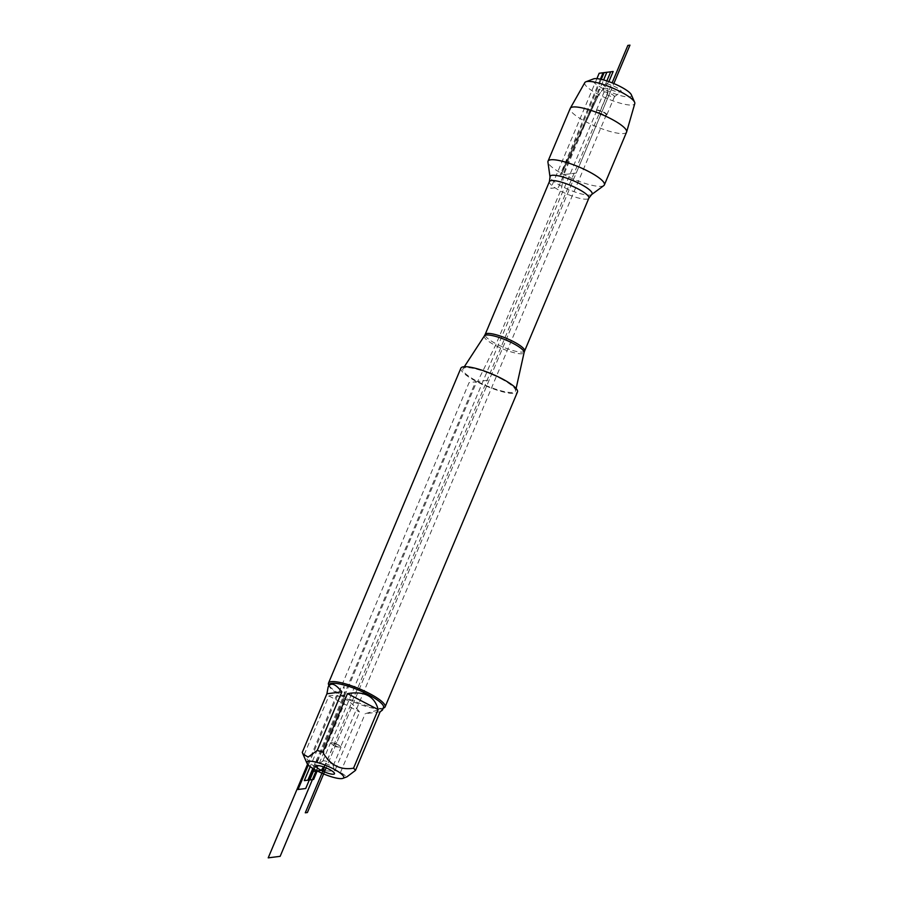 <?xml version="1.0" encoding="UTF-8"?>
<svg xmlns="http://www.w3.org/2000/svg" width="903" height="903" viewBox="0 0 903 903"><rect width="100%" height="100%" fill="white"/><g stroke="black" fill="none" stroke-linecap="round" stroke-linejoin="round"><path stroke-width="0.68" stroke-dasharray="4.51 3.39" d="M600.405 115.46L599.344 112.796L606.951 94.713L608.012 88.291A9.956 2.167 22.8 0 1 602.843 84.216A9.956 2.167 22.8 0 1 616.072 87.275A9.956 2.167 22.8 0 1 621.038 91.869A9.956 2.167 22.8 0 1 608.012 88.291L598.712 89.465L562.862 174.731L576.204 173.049L326.152 767.9L613.826 83.55M631.344 94.781A21.04 4.594 22.8 0 1 623.454 96.328A21.04 4.594 22.8 0 1 603.52 88.855A21.04 4.594 22.8 0 1 593.542 78.888M500.736 378.617A28.546 6.231 22.8 0 1 515.557 390.909A28.546 6.231 22.8 0 1 477.619 381.54A28.546 6.231 22.8 0 1 462.979 368.796A28.546 6.231 22.8 0 1 500.736 378.617M460.88 368.187A30.691 6.693 -157.2 0 0 476.75 381.653A30.691 6.693 -157.2 0 0 517.464 391.97M603.814 185.589A30.567 6.671 22.8 0 1 563.822 174.606A30.567 6.671 22.8 0 1 547.929 162.1M383.798 707.952A30.691 6.693 22.8 0 1 344.37 696.552A30.691 6.693 22.8 0 1 328.647 684.767M380.118 711.824L365.184 713.709C376.732 710.187 382.477 708.979 382.409 710.097M302.291 752.357A29.46 6.423 -157.2 0 0 304.232 754.558C311.321 767.381 321.558 772.708 334.934 770.541A29.46 6.423 -157.2 0 0 340.555 772.279L346.933 776.817M340.555 772.279L365.184 713.709M304.232 754.558L328.861 695.976C333.252 694.723 338.309 695.558 344.032 698.47C349.766 701.518 354.935 706.022 359.563 711.97L334.934 770.541M328.861 695.976L359.563 711.97M329.177 684.666A29.46 6.423 -157.2 0 0 329.302 686.28A29.46 6.423 -157.2 0 0 344.404 697.59A29.46 6.423 -157.2 0 0 382.251 708.539A29.46 6.423 -157.2 0 0 383.504 707.5M611.557 94.138A5.689 1.242 22.8 0 1 614.491 96.632A5.689 1.242 22.8 0 1 614.39 96.756A5.689 1.242 22.8 0 1 608.769 95.571A5.689 1.242 22.8 0 1 603.994 92.388A5.689 1.242 22.8 0 1 604.005 92.23A5.689 1.242 22.8 0 1 611.557 94.138M603.949 112.22A5.689 1.242 22.8 0 1 606.895 114.715A5.689 1.242 22.8 0 1 606.297 114.986A5.689 1.242 22.8 0 1 601.172 113.654A5.689 1.242 22.8 0 1 596.635 110.922A5.689 1.242 22.8 0 1 596.409 110.301A5.689 1.242 22.8 0 1 603.949 112.22M603.655 112.491A5.215 1.14 22.8 0 1 606.353 114.771A5.215 1.14 22.8 0 1 605.811 115.02A5.215 1.14 22.8 0 1 599.434 113.022A5.215 1.14 22.8 0 1 596.951 111.295A5.215 1.14 22.8 0 1 596.736 110.73A5.215 1.14 22.8 0 1 603.655 112.491M330.408 762.967A5.689 1.242 22.8 0 1 333.365 765.292A5.689 1.242 22.8 0 1 333.342 765.462A5.689 1.242 22.8 0 1 327.62 764.401A5.689 1.242 22.8 0 1 322.856 761.048A5.689 1.242 22.8 0 1 322.969 760.924A5.689 1.242 22.8 0 1 330.408 762.967M338.004 744.885A5.689 1.242 22.8 0 1 340.724 746.758A5.689 1.242 22.8 0 1 340.95 747.379A5.689 1.242 22.8 0 1 333.399 745.46A5.689 1.242 22.8 0 1 330.464 742.966A5.689 1.242 22.8 0 1 331.051 742.695A5.689 1.242 22.8 0 1 338.004 744.885M333.692 745.189A5.215 1.14 22.8 0 1 331.006 742.909A5.215 1.14 22.8 0 1 331.548 742.661A5.215 1.14 22.8 0 1 336.243 743.88A5.215 1.14 22.8 0 1 340.408 746.386A5.215 1.14 22.8 0 1 340.612 746.95A5.215 1.14 22.8 0 1 333.692 745.189M626.569 132.109A30.567 6.671 22.8 0 1 586.013 121.826A30.567 6.671 22.8 0 1 570.211 108.428M584.828 82.602A27.101 5.915 -157.2 0 0 598.779 94.623A27.101 5.915 -157.2 0 0 634.786 103.597M313.025 768.543L475.599 381.8L489.178 380.084L477.619 381.54L495.86 344.675L561.531 188.445L563.822 174.606L576.204 173.049L612.042 87.783M314.267 769.3L344.404 697.59L344.043 686.099L310.192 766.613M317.213 770.925L316.829 758.859L312.822 768.419M316.276 770.428L344.212 703.968L343.93 695.017L336.255 695.987L307.573 764.209M308.318 765.022L469.075 382.624L476.75 381.653L313.883 769.074M323.579 766.907L325.802 763.543L333.399 745.46L336.943 742.221M324.437 767.223L612.121 82.85M596.894 78.651L550.774 188.366L558.449 187.395L603.61 79.961M600.382 79.182L560.063 175.08L596.544 97.332L608.882 81.631M598.779 94.623L561.09 174.956L598.779 94.623L603.52 88.855L598.779 94.623L561.09 174.956L601.263 79.374M606.85 80.943L603.52 88.855M484.403 335.871A21.548 4.696 -157.2 0 0 495.454 345.488A21.548 4.696 -157.2 0 0 524.101 352.554M524.587 351.041A21.39 4.662 22.8 0 1 503.05 347.057A21.39 4.662 22.8 0 1 485.148 334.471M549.419 181.571A21.39 4.662 -157.2 0 0 567.321 194.168A21.39 4.662 -157.2 0 0 588.858 198.152M591.691 194.517A22.789 4.966 22.8 0 1 569.183 189.754A22.789 4.966 22.8 0 1 550.029 177.011M464.334 366.708L462.979 368.796M516.11 388.471L515.557 390.909M382.251 708.539L383.222 708.178M329.302 686.28L328.895 685.343M614.39 96.756L621.038 91.869M603.994 92.388L602.843 84.216M606.895 114.715L614.491 96.632M596.409 110.301L604.005 92.23M322.969 760.924L316.321 765.823M333.365 765.292L334.516 773.465M333.342 765.462L340.95 747.379M322.856 761.048L330.464 742.966M596.736 110.73L331.006 742.909M606.353 114.771L340.612 746.95"/><path stroke-width="1.35" d="M585.912 81.778L593.542 78.888A21.04 4.594 22.8 0 1 613.826 83.55A21.04 4.594 22.8 0 1 631.344 94.781L634.617 102.253A27.101 5.915 -157.2 0 0 612.042 87.783A27.101 5.915 -157.2 0 0 585.912 81.778A27.101 5.915 -157.2 0 0 584.828 82.602L570.29 108.27A30.567 6.671 22.8 0 1 600.969 114.117A30.567 6.671 22.8 0 1 626.626 131.951A30.567 6.671 22.8 0 1 626.569 132.109L604.378 184.889A30.567 6.671 22.8 0 1 603.814 185.589L591.691 194.517A22.789 4.966 22.8 0 0 580.336 184.009A22.789 4.966 22.8 0 0 550.029 177.011L547.929 162.1A30.567 6.671 22.8 0 1 548.019 161.197A30.567 6.671 22.8 0 1 588.575 171.48A30.567 6.671 22.8 0 1 604.378 184.889M385.096 706.88L517.464 391.97A30.691 6.693 -157.2 0 0 491.763 373.91A30.691 6.693 -157.2 0 0 460.88 368.187L328.511 683.086A30.691 6.693 22.8 0 1 369.225 693.414A30.691 6.693 22.8 0 1 385.096 706.88A30.691 6.693 22.8 0 1 383.798 707.952L383.222 708.178M328.895 685.343L328.647 684.767A30.691 6.693 22.8 0 1 328.511 683.086M329.335 769.39A9.956 2.167 22.8 0 1 334.516 773.465A9.956 2.167 22.8 0 1 324.47 771.907A9.956 2.167 22.8 0 1 316.321 765.823A9.956 2.167 22.8 0 1 329.335 769.39M317.213 770.925A19.99 4.357 -157.2 0 0 342.892 778.352A19.99 4.357 -157.2 0 0 338.986 772.167A19.99 4.357 -157.2 0 0 321.208 763.678A19.99 4.357 -157.2 0 0 306.975 763.249A19.99 4.357 -157.2 0 0 317.213 770.925L313.634 779.447L307.878 780.181L312.822 768.419M328.082 687.262L329.177 684.666A29.46 6.423 -157.2 0 1 358.83 690.163A29.46 6.423 -157.2 0 1 383.504 707.5L382.409 710.097L380.118 711.824L355.489 770.394A29.46 6.423 -157.2 0 0 353.547 768.193C340.171 770.361 329.934 765.033 322.845 752.199A29.46 6.423 -157.2 0 0 317.224 750.472L308.07 757.086L302.866 753.87L302.291 752.357L326.92 693.775L341.853 691.89C335.284 683.548 330.701 682.013 328.082 687.262L326.92 693.775M342.892 778.352L346.933 776.817L355.489 770.394M378.176 709.611C374.643 696.145 364.406 690.818 347.474 693.628L378.176 709.611L353.547 768.193M347.474 693.628L322.845 752.199M317.224 750.472L341.853 691.89M548.019 161.197L570.211 108.428A30.567 6.671 22.8 0 1 570.29 108.27M626.626 131.951L634.786 103.597A27.101 5.915 -157.2 0 0 634.617 102.253M324.437 767.223L305.282 812.802L307.392 812.531L326.152 767.9L325.306 769.898L311.727 771.613L313.025 768.543M314.267 769.3L309.797 779.932L304.311 780.632L310.192 766.613M307.573 764.209L268.214 857.85L280.156 856.337L316.276 770.428M313.883 769.074L305.711 788.522L298.035 789.493L308.318 765.022M323.579 766.907L321.276 770.406L325.306 769.898M612.121 82.85L627.856 45.421L629.967 45.15L613.826 83.55M603.61 79.961L606.839 72.296L599.163 73.267L596.894 78.651M600.382 79.182L603.08 72.771L613.148 71.495L608.882 81.631M601.263 79.374L604.096 72.635L610.688 71.8L606.85 80.943M516.11 388.471L524.101 352.554A21.548 4.696 -157.2 0 0 512.904 343.287A21.548 4.696 -157.2 0 0 484.403 335.871L464.334 366.708M549.419 181.571L485.148 334.471A21.39 4.662 22.8 0 1 513.525 341.661A21.39 4.662 22.8 0 1 524.587 351.041L588.858 198.152A21.39 4.662 -157.2 0 0 577.796 188.772A21.39 4.662 -157.2 0 0 549.419 181.571L550.029 177.011M588.858 198.152L591.691 194.517M524.101 352.554L524.587 351.041M485.148 334.471L484.403 335.871M306.975 763.249L302.866 753.87"/></g></svg>
